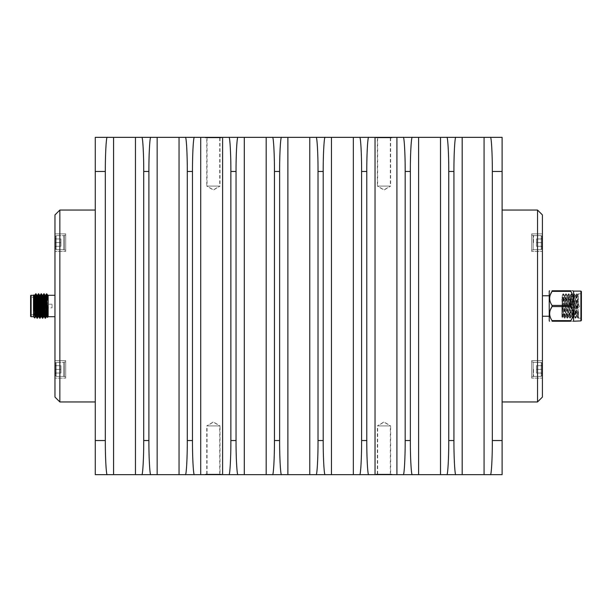 <?xml version="1.0" encoding="UTF-8"?>
<svg xmlns="http://www.w3.org/2000/svg" width="612" height="612" viewBox="0 0 612 612"><rect width="100%" height="100%" fill="white"/><g stroke="black" fill="none" stroke-linecap="round" stroke-linejoin="round"><path stroke-width="0.46" stroke-dasharray="3.06 2.29" d="M570.675 306L570.675 297.96L570.675 306M65.698 361.967L65.698 376.762L64.229 376.762L64.229 361.967L64.229 376.762L64.229 361.967L64.229 376.762L65.698 376.762L65.698 361.967L64.229 361.967L65.698 361.967L65.698 376.762L65.698 361.967M64.229 369.365L64.229 376.036L64.229 369.365M63.885 362.35L63.885 376.388L63.885 362.35L56.159 362.35L56.159 376.388L63.885 376.388L63.885 369.365L63.885 376.388L56.159 376.388L56.159 362.35L56.159 376.388L56.159 362.35L63.885 362.35M55.462 363.046L55.462 375.684L56.159 376.388L55.462 375.684L55.462 363.046L56.159 362.35L55.462 363.046L55.462 375.684L55.462 363.046M55.462 365.142L55.462 365.708L56.021 365.708L55.462 365.142L55.462 365.708L56.021 365.708L55.462 365.142L55.462 369.365L60.94 369.365L60.94 373.022L60.94 365.708L60.94 369.365L55.462 369.365L55.462 365.708L55.462 373.588L55.462 369.365L60.94 369.365L60.94 373.022L55.462 373.022L55.462 365.142M65.698 235.238L65.698 250.033L64.229 250.033L64.229 235.238L64.229 250.033L64.229 235.238L64.229 250.033L65.698 250.033L65.698 235.238L64.229 235.238L65.698 235.238L65.698 250.033L65.698 235.238M64.229 242.635L64.229 235.964L64.229 242.635M63.885 235.612L63.885 249.65L63.885 235.612L56.159 235.612L56.159 249.65L63.885 249.65L63.885 242.635L63.885 249.65L56.159 249.65L56.159 235.612L56.159 249.65L56.159 235.612L63.885 235.612M55.462 236.316L55.462 248.954L56.159 249.65L55.462 248.954L55.462 236.316L56.159 235.612L55.462 236.316L55.462 248.954L55.462 236.316M55.462 238.412L55.462 238.978L56.021 238.978L55.462 238.412L55.462 238.978L56.021 238.978L55.462 238.412L55.462 242.635L60.94 242.635L60.94 246.292L60.94 238.978L60.94 242.635L55.462 242.635L55.462 238.978L55.462 246.858L55.462 242.635L60.94 242.635L60.94 246.292L55.462 246.292L55.462 238.412M531.683 376.762L531.683 361.967L533.144 361.967L533.144 376.762L533.144 361.967L533.144 376.762L533.144 361.967L531.683 361.967L531.683 376.762L533.144 376.762L531.683 376.762L531.683 361.967L531.683 376.762M533.144 369.365L533.144 376.036L533.144 369.365M533.496 369.365L533.496 376.388L533.496 369.365M541.215 376.388L541.215 362.35L533.496 362.35L541.215 362.35L541.215 376.388L533.496 376.388L541.215 376.388L541.215 362.35L541.215 376.388L541.918 375.684L541.918 363.046L541.215 362.35L541.918 363.046L541.918 375.684L541.918 363.046L541.918 375.684L541.215 376.388M541.918 365.708L541.918 369.365L541.918 365.708L541.352 365.708L541.918 365.142L541.352 365.708L541.918 365.708L541.918 373.588L541.918 365.708L541.918 369.365L536.433 369.365L536.433 373.022L541.918 373.022L541.918 373.588L541.918 365.708L541.352 365.708L541.918 365.708L541.918 373.022L541.918 369.365L541.918 373.022L536.433 373.022L536.433 369.365L541.918 369.365L541.918 365.708L536.433 365.708L541.918 365.708L536.433 365.708L536.433 369.365L536.433 365.708L541.918 365.708M531.683 250.033L531.683 235.238L533.144 235.238L533.144 250.033L533.144 235.238L533.144 250.033L533.144 235.238L531.683 235.238L531.683 250.033L533.144 250.033L531.683 250.033L531.683 235.238L531.683 250.033M533.144 242.635L533.144 235.964L533.144 242.635M533.496 242.635L533.496 235.612L533.496 242.635M541.215 249.65L541.215 235.612L533.496 235.612L541.215 235.612L541.215 249.65L533.496 249.65L541.215 249.65L541.215 235.612L541.215 249.65L541.918 248.954L541.918 236.316L541.215 235.612L541.918 236.316L541.918 248.954L541.918 236.316L541.918 248.954L541.215 249.65M541.918 238.978L541.918 242.635L541.918 238.978L541.352 238.978L541.918 238.412L541.352 238.978L541.918 238.978L541.918 246.858L541.918 238.978L541.918 242.635L536.433 242.635L536.433 246.292L541.918 246.292L541.918 246.858L541.918 238.978L541.352 238.978L541.918 238.978L541.918 246.292L541.918 242.635L541.918 246.292L536.433 246.292L536.433 242.635L541.918 242.635L541.918 238.978L536.433 238.978L541.918 238.978L536.433 238.978L536.433 242.635L536.433 238.978L541.918 238.978M65.698 233.861L54.973 233.861L54.973 251.41L54.973 233.861L54.973 251.41L54.973 233.861L65.698 233.861L65.698 251.41L54.973 251.41L65.698 251.41L65.698 233.861M65.698 360.59L54.973 360.59L54.973 378.139L54.973 360.59L54.973 378.139L54.973 360.59L65.698 360.59L65.698 378.139L54.973 378.139L65.698 378.139L65.698 360.59M531.683 360.59L542.408 360.59L542.408 378.139L542.408 360.59L542.408 378.139L542.408 360.59L531.683 360.59L531.683 378.139L542.408 378.139L531.683 378.139L531.683 360.59M531.683 233.861L542.408 233.861L542.408 251.41L542.408 233.861L542.408 251.41L542.408 233.861L531.683 233.861L531.683 251.41L542.408 251.41L531.683 251.41L531.683 233.861M52.051 307.805L52.051 304.195L52.051 307.805L37.959 307.805L37.959 304.195L37.959 307.805M52.051 304.195L37.959 304.195M37.959 308.287L37.959 303.713L37.913 308.287M37.913 298.878L37.424 297.225L37.424 303.154L37.424 297.225L36.024 297.225M37.913 297.715L37.913 314.117M37.034 314.775L35.251 314.775M34.586 314.775L30.6 314.775L30.6 297.225L30.6 314.775M35.098 297.225L30.6 297.225M54.973 316.71L54.973 295.29L54.973 316.71M46.673 293.814L46.673 294.624M45.938 312.319L47.086 294.227M45.166 318.186L46.076 299.681M43.23 312.319L43.544 303.797M43.972 294.716L44.141 293.814M42.458 318.186L42.618 317.284M43.069 307.805L43.2 304.195M40.522 312.319L40.836 303.797M41.264 294.716L41.432 293.814M39.749 318.186L39.91 317.284M40.346 308.203L40.66 299.681M37.722 314.476L38.724 293.814M37.041 318.186L37.202 317.284M37.378 314.775L37.952 299.681M33.522 297.225L33.522 314.775M33.928 294.885L33.53 304.615L34.157 295.29L34.838 295.29M47.438 317.429L48.149 296.751L48.149 316.71M578.478 311.883L578.478 318.186L576.986 293.814L575.64 318.186L574.286 293.814L572.954 318.163L571.6 293.837L570.246 318.163L568.892 293.837L567.538 318.163L566.184 293.837L564.83 318.163L563.476 293.837L562.772 306C562.489 315.968 562.198 319.64 561.9 317.008L562.267 295.29L563.591 316.687L564.975 295.29L566.299 316.687L567.684 295.29L569.007 316.687L570.392 295.29L571.715 316.687L573.1 295.29L574.423 316.687L575.808 295.29L577.001 315.991L577.384 317.1L578.478 311.883L578.241 316.557L578.019 318.186L577.789 316.557L576.665 293.814L575.28 318.163L573.957 293.814L572.572 318.163L571.248 293.814L569.864 318.163L568.54 293.814L567.156 318.163L565.832 293.814L564.448 318.163L563.094 293.837L562.099 318.186L563.17 315.279L564.302 295.29L565.656 316.71L567.01 295.29L568.364 316.71L569.718 295.29L571.072 316.71L572.427 295.29L573.781 316.71L575.165 295.313L576.489 316.71L577.537 294.755L578.478 293.814L578.478 306L578.478 293.814L581.4 293.814L581.4 306L581.4 293.814M581.4 291.595L581.4 320.405M578.371 318.163L578.478 317.659L578.019 318.186M578.478 317.659L577.552 294.762L577.017 293.837M578.409 318.095L581.4 318.186M561.9 306L561.9 314.53L561.9 306M580.91 320.895L580.91 291.105M573.605 320.895L573.605 291.105M570.782 320.642L552.047 320.642L552.047 321.231L570.782 321.231C573.941 321.231 573.941 321.231 570.782 321.231L570.782 320.642C573.941 315.945 573.941 311.256 570.782 306.589L570.782 305.411L552.047 305.411L552.047 306.589L570.782 306.589M571.164 306L571.164 308.287L571.164 306M549.232 320.895L549.232 291.105M552.016 320.604L550.31 317.268M549.851 315.67L549.63 313.619M549.851 311.562L550.31 309.963M576.527 306L576.527 307.805L576.527 306M579.449 306L579.449 306.826L579.449 306M542.408 306L542.408 316.236L542.408 306M376.311 137.838L391.665 137.838L376.311 137.838L376.311 137.348L391.665 137.348L376.311 137.348M391.665 137.838L391.665 137.348M390.326 137.838L390.326 186.094L377.658 186.094L383.992 189.896L390.326 186.094L377.658 186.094L377.658 137.838L390.326 137.838L377.658 137.838M205.708 137.838L221.062 137.838L205.708 137.838L205.708 137.348L221.062 137.348L205.708 137.348M221.062 137.838L221.062 137.348M219.723 137.838L219.723 186.094L207.055 186.094L213.389 189.896L219.723 186.094L207.055 186.094L207.055 137.838L219.723 137.838L207.055 137.838M205.395 137.838L221.383 137.838L205.395 137.838L205.395 137.348L221.383 137.348L205.395 137.348M221.383 137.838L221.383 137.348M220.014 137.838L220.014 186.094L206.757 186.094L213.389 190.072L220.014 186.094L206.757 186.094L206.757 137.838L220.014 137.838L206.757 137.838M375.998 137.838L391.986 137.838L375.998 137.838L375.998 137.348L391.986 137.348L375.998 137.348M391.986 137.838L391.986 137.348M390.617 137.838L390.617 186.094L377.359 186.094L383.992 190.072L390.617 186.094L377.359 186.094L377.359 137.838L390.617 137.838L377.359 137.838M391.665 474.162L376.311 474.162L391.665 474.162L391.665 474.652L376.311 474.652L391.665 474.652M376.311 474.162L376.311 474.652M377.658 474.162L377.658 425.906L390.326 425.906L383.992 422.104L377.658 425.906L390.326 425.906L390.326 474.162L377.658 474.162L390.326 474.162M221.062 474.162L205.708 474.162L221.062 474.162L221.062 474.652L205.708 474.652L221.062 474.652M205.708 474.162L205.708 474.652M207.055 474.162L207.055 425.906L219.723 425.906L213.389 422.104L207.055 425.906L219.723 425.906L219.723 474.162L207.055 474.162L219.723 474.162M221.383 474.162L205.395 474.162L221.383 474.162L221.383 474.652L205.395 474.652L221.383 474.652M205.395 474.162L205.395 474.652M206.757 474.162L206.757 425.906L220.014 425.906L213.389 421.928L206.757 425.906L220.014 425.906L220.014 474.162L206.757 474.162L220.014 474.162M391.986 474.162L375.998 474.162L391.986 474.162L391.986 474.652L375.998 474.652L391.986 474.652M375.998 474.162L375.998 474.652M377.359 474.162L377.359 425.906L390.617 425.906L383.992 421.928L377.359 425.906L390.617 425.906L390.617 474.162L377.359 474.162L390.617 474.162M502.108 210.046L502.108 401.954L502.108 137.348L502.108 171.467L492.323 171.467C492.415 154.584 491.344 135.826 490.38 137.348L484.077 137.348L484.077 474.652L462.182 474.652L462.182 137.348L484.077 137.348M95.273 401.954L95.273 137.348L107.268 137.348C106.304 135.826 105.233 154.584 105.325 171.467L95.273 171.467M55.072 299.696L54.973 295.328L54.973 299.696M54.973 308.762L55.072 312.893L54.973 308.762M55.072 320.65L54.973 314.958L54.973 320.65M54.973 214.919L54.973 397.081M54.973 339.415L55.072 343.546L54.973 339.415M55.072 330.35L54.973 325.982L54.973 330.35M54.973 285.529L54.973 278.445M542.308 293.102L542.408 297.47L542.408 293.102M542.408 284.037L542.308 279.906L542.408 284.037M542.408 397.081L542.408 214.919M542.308 302.802L542.408 308.494L542.408 302.802M542.308 322.019L542.308 311.936L542.408 322.019M542.408 325.714L542.408 326.923L542.408 325.714M446.798 474.652C447.762 476.174 448.833 457.416 448.749 440.533L453.936 440.533C453.844 457.416 454.915 476.174 455.879 474.652L440.502 474.652L440.502 137.348L455.879 137.348C454.915 135.826 453.844 154.584 453.936 171.467L448.749 171.467C448.833 154.584 447.762 135.826 446.798 137.348M455.879 474.652L462.182 474.652M490.38 474.652C491.344 476.174 492.415 457.416 492.323 440.533L502.108 440.533L502.108 474.652L484.077 474.652M502.108 401.954L502.108 474.652L95.273 474.652L135.466 474.652L135.466 137.348L150.843 137.348C149.879 135.826 148.808 154.584 148.9 171.467L143.713 171.467C143.797 154.584 142.726 135.826 141.762 137.348M141.762 474.652C142.726 476.174 143.797 457.416 143.713 440.533L148.9 440.533C148.808 457.416 149.879 476.174 150.843 474.652L135.466 474.652M150.843 474.652L179.041 474.652L179.041 137.348L194.425 137.348C193.461 135.826 192.39 154.584 192.474 171.467L187.287 171.467C187.379 154.584 186.308 135.826 185.344 137.348M185.344 474.652C186.308 476.174 187.379 457.416 187.287 440.533L192.474 440.533C192.39 457.416 193.461 476.174 194.425 474.652L179.041 474.652M194.425 474.652L222.615 474.652L222.615 137.348L237.999 137.348C237.035 135.826 235.964 154.584 236.048 171.467L230.869 171.467C230.953 154.584 229.882 135.826 228.919 137.348M228.919 474.652C229.882 476.174 230.953 457.416 230.869 440.533L236.048 440.533C235.964 457.416 237.035 476.174 237.999 474.652L222.615 474.652M237.999 474.652L266.189 474.652L266.189 137.348L281.574 137.348C280.61 135.826 279.539 154.584 279.63 171.467L274.444 171.467C274.528 154.584 273.457 135.826 272.493 137.348M272.493 474.652C273.457 476.174 274.528 457.416 274.444 440.533L279.63 440.533C279.539 457.416 280.61 476.174 281.574 474.652L266.189 474.652M281.574 474.652L309.771 474.652L309.771 137.348L325.148 137.348C324.192 135.826 323.121 154.584 323.205 171.467L318.018 171.467C318.11 154.584 317.039 135.826 316.075 137.348M316.075 474.652C317.039 476.174 318.11 457.416 318.018 440.533L323.205 440.533C323.121 457.416 324.192 476.174 325.148 474.652L309.771 474.652M325.148 474.652L353.346 474.652L353.346 137.348L368.73 137.348C367.766 135.826 366.695 154.584 366.779 171.467L361.593 171.467C361.684 154.584 360.613 135.826 359.649 137.348M359.649 474.652C360.613 476.174 361.684 457.416 361.593 440.533L366.779 440.533C366.695 457.416 367.766 476.174 368.73 474.652L353.346 474.652M368.73 474.652L396.92 474.652L396.92 137.348L412.304 137.348C411.341 135.826 410.269 154.584 410.361 171.467L405.175 171.467C405.259 154.584 404.188 135.826 403.224 137.348M403.224 474.652C404.188 476.174 405.259 457.416 405.175 440.533L410.361 440.533C410.269 457.416 411.341 476.174 412.304 474.652L396.92 474.652M412.304 474.652L440.502 474.652M448.749 440.533L448.749 171.467M453.936 440.533L453.936 171.467M455.879 137.348L462.182 137.348M405.175 440.533L405.175 171.467M410.361 440.533L410.361 171.467M412.304 137.348L440.502 137.348M418.608 474.652L418.608 137.348M361.593 440.533L361.593 171.467M366.779 440.533L366.779 171.467M368.73 137.348L396.92 137.348M375.034 474.652L375.034 137.348M318.018 440.533L318.018 171.467M323.205 440.533L323.205 171.467M325.148 137.348L353.346 137.348M331.452 474.652L331.452 137.348M274.444 440.533L274.444 171.467M279.63 440.533L279.63 171.467M281.574 137.348L309.771 137.348M287.877 474.652L287.877 137.348M230.869 440.533L230.869 171.467M236.048 440.533L236.048 171.467M237.999 137.348L266.189 137.348M244.303 474.652L244.303 137.348M187.287 440.533L187.287 171.467M192.474 440.533L192.474 171.467M194.425 137.348L222.615 137.348M200.721 474.652L200.721 137.348M143.713 440.533L143.713 171.467M148.9 440.533L148.9 171.467M150.843 137.348L179.041 137.348M157.146 474.652L157.146 137.348M95.273 210.046L95.273 137.348L490.38 137.348M95.273 440.533L105.325 440.533L105.325 171.467M105.325 440.533C105.233 457.416 106.304 476.174 107.268 474.652M107.268 137.348L135.466 137.348M113.572 474.652L113.572 137.348M502.108 440.533L502.108 171.467M492.323 440.533L492.323 171.467M59.846 401.954L59.846 210.046M537.527 210.046L537.527 401.954M577.001 315.991L577.001 310.009M561.9 299.016L562.979 316.687M562.267 295.29L561.9 317.008M570.782 305.411C573.941 300.714 573.941 296.024 570.782 291.358L570.782 290.769C573.941 290.769 573.941 290.769 570.782 290.769L552.047 290.769L552.047 291.358L570.782 291.358M552.016 305.373L550.31 302.037M549.851 300.438L549.63 298.381M549.851 296.33L550.31 294.732M549.232 306L549.232 295.764L549.232 306M35.68 297.225L34.999 314.744L34.999 306.337C34.547 312.587 34.05 316.029 33.522 316.656L33.522 316.71M35.848 294.716L36.016 293.814M34.999 306.337L35.351 297.225M30.6 295.772L30.6 316.228M46.374 316.687L47.698 295.29L48.149 295.29L48.149 296.751L47.254 315.203M36.162 316.687L35.511 316.71L36.605 297.225M38.87 316.687L38.219 316.71L39.573 295.29L40.254 295.29L39.306 312.319M40.928 316.71L41.608 316.71L42.06 311.355L42.947 295.29L42.282 295.29L41.264 313.642M43.972 313.642L44.99 295.29L45.671 295.29L44.722 312.319M33.522 316.656L34.57 297.225M36.192 316.71L37.278 297.225M542.308 301.433L542.308 307.285L542.408 301.433M542.308 326.923L542.308 325.714L542.308 326.923M55.072 322.019L55.072 316.167L54.973 322.019M55.072 278.445L54.973 285.422M55.072 285.422L54.973 292.567M55.072 292.567L55.072 285.529M55.072 285.483L54.973 291.366L55.072 285.483M536.433 246.292L541.918 246.292L536.433 246.292L536.433 242.635L536.433 246.292M541.918 242.635L536.433 242.635L541.918 242.635M536.433 242.635L536.433 238.978L536.433 242.635M536.433 373.022L541.918 373.022L536.433 373.022L536.433 369.365L536.433 373.022M541.918 369.365L536.433 369.365L541.918 369.365M536.433 369.365L536.433 365.708L536.433 369.365M60.94 365.708L55.462 365.708L55.462 373.588L55.462 365.708L60.94 365.708L60.94 369.365L60.94 365.708L55.462 365.708L60.94 365.708M60.94 373.022L55.462 373.022L60.94 373.022L60.94 369.365L55.462 369.365L55.462 373.022L60.94 373.022M60.94 238.978L55.462 238.978L55.462 246.858L55.462 238.978L60.94 238.978L60.94 242.635L60.94 238.978L55.462 238.978L60.94 238.978M60.94 246.292L55.462 246.292L60.94 246.292L60.94 242.635L55.462 242.635L55.462 246.292L60.94 246.292M570.193 306L570.193 297.47L570.193 306M31.09 316.71L31.09 295.29M561.9 297.47L570.193 297.47L570.675 297.96M570.675 314.04L570.193 314.53L561.9 314.53M571.164 308.287L570.675 308.287M579.449 306.826L576.527 307.805L571.164 307.805M541.352 373.022L541.918 373.588L541.352 373.022M541.352 246.292L541.918 246.858L541.352 246.292M577.988 318.163L577.307 316.993M576.634 293.837L575.777 295.313M575.28 318.163L574.423 316.687M573.926 293.837L573.069 295.313M572.572 318.163L571.715 316.687M571.218 293.837L570.361 295.313M569.864 318.163L569.007 316.687M568.51 293.837L567.653 295.313M567.156 318.163L566.299 316.687M565.802 293.837L564.945 295.313M564.448 318.163L563.591 316.687M563.094 293.837L562.237 295.313M576.489 316.71L577.384 317.1M563.621 316.71L562.948 316.71M564.975 295.29L564.302 295.29M566.329 316.71L565.656 316.71M567.684 295.29L567.01 295.29M569.038 316.71L568.364 316.71M570.392 295.29L569.718 295.29M571.746 316.71L571.072 316.71M573.1 295.29L572.427 295.29M574.454 316.71L573.781 316.71M575.808 295.29L575.135 295.29M564.333 295.313L563.476 293.837M565.687 316.687L564.83 318.163M567.041 295.313L566.184 293.837M568.395 316.687L567.538 318.163M569.749 295.313L568.892 293.837M571.103 316.687L570.246 318.163M572.457 295.313L571.6 293.837M573.811 316.687L572.954 318.163M575.165 295.313L574.308 293.837M576.519 316.687L575.663 318.163M571.164 303.713L570.675 303.713M579.449 305.174L576.527 304.195L571.164 304.195M36.865 295.29L37.546 295.29M56.021 373.022L55.462 373.588L56.021 373.022M56.021 246.292L55.462 246.858L56.021 246.292"/><path stroke-width="0.92" d="M37.913 314.117L37.424 314.775L37.424 303.154L37.424 314.775L37.034 314.775M35.251 314.775L34.586 314.775M36.024 297.225L35.098 297.225M31.09 295.29A0.49 0.49 0 0 0 30.6 295.772L30.6 316.228A0.49 0.49 0 0 0 31.09 316.71L33.522 316.71L33.522 295.29L31.09 295.29L31.09 316.71M54.973 295.29L48.149 295.29L48.149 300.599L46.673 293.814M54.973 316.71L48.149 316.71L48.149 300.599L47.728 295.313L47.086 294.227M36.016 293.814L35.687 293.814C36.139 293.072 36.59 318.928 37.041 318.186L37.37 318.186C36.919 318.928 36.468 293.072 36.016 293.814L36.896 295.313L38.219 316.71L38.9 316.71L39.306 312.319M34.57 297.225L34.838 295.29L35.289 300.645L36.162 316.687L37.041 318.186M44.141 293.814L43.812 293.814C44.263 293.072 44.714 318.928 45.166 318.186L45.495 318.186C45.043 318.928 44.592 293.072 44.141 293.814L45.02 295.313L46.344 316.71L47.025 316.71L47.254 315.203M43.2 304.195L43.789 293.837L42.932 295.313L44.286 316.687L45.166 318.186M41.432 293.814L41.103 293.814C41.555 293.072 42.006 318.928 42.458 318.186L42.786 318.186C42.335 318.928 41.884 293.072 41.432 293.814L42.312 295.313L43.636 316.71L43.972 313.642M40.66 299.681L41.081 293.837L40.224 295.313L41.578 316.687L42.458 318.186M38.724 293.814L38.395 293.814C38.847 293.072 39.298 318.928 39.749 318.186L40.078 318.186C39.627 318.928 39.176 293.072 38.724 293.814L39.604 295.313L40.928 316.71L41.608 316.71M37.278 297.225L37.546 295.29L37.998 300.645L38.87 316.687L39.749 318.186M48.149 316.71L47.438 317.429L46.673 294.808M45.495 318.186L45.938 312.319M46.076 299.681L46.52 293.814M42.786 318.186L43.23 312.319M43.544 303.797L43.972 294.716M42.618 317.284L43.069 307.805M40.078 318.186L40.522 312.319M40.836 303.797L41.264 294.716M39.91 317.284L40.346 308.203M37.37 318.186L37.722 314.476M37.202 317.284L37.378 314.775M37.952 299.681L38.395 293.814M33.522 316.71L34.785 317.972L33.928 294.885L35.511 316.71L36.192 316.71M33.522 297.225L33.928 294.885M580.91 320.895L581.4 320.405L581.4 291.595L580.91 291.105L580.91 320.895L573.199 321.231M580.91 291.105L573.605 291.105L573.605 320.895M550.31 309.963L552.047 306.589C548.888 311.256 548.888 315.945 552.047 320.642L552.047 321.231C548.888 321.231 548.888 321.231 552.047 321.231C548.888 321.231 548.888 321.231 552.047 321.231L570.782 321.231C573.941 321.231 573.941 321.231 570.782 321.231L570.782 320.642C573.941 315.976 573.941 311.286 570.782 306.589L570.782 305.411C573.941 300.744 573.941 296.055 570.782 291.358L570.782 290.769C573.941 290.769 573.941 290.769 570.782 290.769L552.047 290.769C548.888 290.769 548.888 290.769 552.047 290.769C548.888 290.769 548.888 290.769 552.047 290.769L552.047 291.358C548.888 296.024 548.888 300.714 552.047 305.411L570.782 305.411M549.63 290.769L549.232 291.105L549.232 320.895L549.63 321.231M570.782 320.642L552.016 320.604M550.31 317.268L549.851 315.67M549.63 313.619L549.851 311.562M552.016 305.373L552.047 306.589L570.782 306.589M537.527 210.046L542.408 214.919L542.408 397.081L537.527 401.954L537.527 210.046L502.108 210.046M537.527 401.954L502.108 401.954M59.846 401.954L54.973 397.081L54.973 214.919L59.846 210.046L59.846 401.954L95.273 401.954M59.846 210.046L95.273 210.046M95.273 440.533L105.325 440.533C105.233 457.416 106.304 476.174 107.268 474.652L95.273 474.652L95.273 137.348L502.108 137.348L502.108 171.467L492.323 171.467C492.415 154.584 491.344 135.826 490.38 137.348M502.108 440.533L502.108 474.652L490.38 474.652C491.344 476.174 492.415 457.416 492.323 440.533L502.108 440.533L502.108 171.467M492.323 440.533L492.323 171.467M490.38 474.652L484.077 474.652L484.077 137.348M455.879 474.652L446.798 474.652C447.762 476.174 448.833 457.416 448.749 440.533L453.936 440.533C453.844 457.416 454.915 476.174 455.879 474.652L462.182 474.652L462.182 137.348M462.182 474.652L484.077 474.652M455.879 137.348C454.915 135.826 453.844 154.584 453.936 171.467L448.749 171.467C448.833 154.584 447.762 135.826 446.798 137.348M453.936 440.533L453.936 171.467M448.749 440.533L448.749 171.467M446.798 474.652L440.502 474.652L440.502 137.348M412.304 474.652L403.224 474.652C404.188 476.174 405.259 457.416 405.175 440.533L410.361 440.533C410.269 457.416 411.341 476.174 412.304 474.652L418.608 474.652L418.608 137.348M418.608 474.652L440.502 474.652M412.304 137.348C411.341 135.826 410.269 154.584 410.361 171.467L405.175 171.467C405.259 154.584 404.188 135.826 403.224 137.348M410.361 440.533L410.361 171.467M405.175 440.533L405.175 171.467M403.224 474.652L396.92 474.652L396.92 137.348M368.73 474.652L359.649 474.652C360.613 476.174 361.684 457.416 361.593 440.533L366.779 440.533C366.695 457.416 367.766 476.174 368.73 474.652L375.034 474.652L375.034 137.348M375.034 474.652L396.92 474.652M368.73 137.348C367.766 135.826 366.695 154.584 366.779 171.467L361.593 171.467C361.684 154.584 360.613 135.826 359.649 137.348M366.779 440.533L366.779 171.467M361.593 440.533L361.593 171.467M359.649 474.652L353.346 474.652L353.346 137.348M325.148 474.652L316.075 474.652C317.039 476.174 318.11 457.416 318.018 440.533L323.205 440.533C323.121 457.416 324.192 476.174 325.148 474.652L331.452 474.652L331.452 137.348M331.452 474.652L353.346 474.652M325.148 137.348C324.192 135.826 323.121 154.584 323.205 171.467L318.018 171.467C318.11 154.584 317.039 135.826 316.075 137.348M323.205 440.533L323.205 171.467M318.018 440.533L318.018 171.467M316.075 474.652L309.771 474.652L309.771 137.348M281.574 474.652L272.493 474.652C273.457 476.174 274.528 457.416 274.444 440.533L279.63 440.533C279.539 457.416 280.61 476.174 281.574 474.652L287.877 474.652L287.877 137.348M287.877 474.652L309.771 474.652M281.574 137.348C280.61 135.826 279.539 154.584 279.63 171.467L274.444 171.467C274.528 154.584 273.457 135.826 272.493 137.348M279.63 440.533L279.63 171.467M274.444 440.533L274.444 171.467M272.493 474.652L266.189 474.652L266.189 137.348M237.999 474.652L228.919 474.652C229.882 476.174 230.953 457.416 230.869 440.533L236.048 440.533C235.964 457.416 237.035 476.174 237.999 474.652L244.303 474.652L244.303 137.348M244.303 474.652L266.189 474.652M237.999 137.348C237.035 135.826 235.964 154.584 236.048 171.467L230.869 171.467C230.953 154.584 229.882 135.826 228.919 137.348M236.048 440.533L236.048 171.467M230.869 440.533L230.869 171.467M228.919 474.652L222.615 474.652L222.615 137.348M194.425 474.652L185.344 474.652C186.308 476.174 187.379 457.416 187.287 440.533L192.474 440.533C192.39 457.416 193.461 476.174 194.425 474.652L200.721 474.652L200.721 137.348M200.721 474.652L222.615 474.652M194.425 137.348C193.461 135.826 192.39 154.584 192.474 171.467L187.287 171.467C187.379 154.584 186.308 135.826 185.344 137.348M192.474 440.533L192.474 171.467M187.287 440.533L187.287 171.467M185.344 474.652L179.041 474.652L179.041 137.348M150.843 474.652L141.762 474.652C142.726 476.174 143.797 457.416 143.713 440.533L148.9 440.533C148.808 457.416 149.879 476.174 150.843 474.652L157.146 474.652L157.146 137.348M157.146 474.652L179.041 474.652M150.843 137.348C149.879 135.826 148.808 154.584 148.9 171.467L143.713 171.467C143.797 154.584 142.726 135.826 141.762 137.348M148.9 440.533L148.9 171.467M143.713 440.533L143.713 171.467M141.762 474.652L135.466 474.652L135.466 137.348M107.268 474.652L113.572 474.652L113.572 137.348M113.572 474.652L135.466 474.652M107.268 137.348C106.304 135.826 105.233 154.584 105.325 171.467L95.273 171.467M105.325 440.533L105.325 171.467M572.518 290.769L573.605 291.105M570.782 291.358L552.047 291.358L550.31 294.732M550.31 302.037L549.851 300.438M549.63 298.381L549.851 296.33M34.999 314.744L34.785 317.972L35.542 316.687M35.68 297.225L35.848 294.716M35.351 297.225L35.687 293.814M33.522 314.775L33.522 316.656M34.838 295.29L34.188 295.313M36.605 297.225L36.896 295.313M40.254 295.29L39.604 295.313M40.101 318.163L40.958 316.687L41.264 313.642M42.962 295.29L42.312 295.313M46.497 293.837L45.671 295.29L45.02 295.313M48.149 295.29L47.728 295.313M44.286 316.687L44.722 312.319M45.671 295.29L47.025 316.71M37.913 314.285L37.913 298.878M549.232 316.236L542.408 316.236M549.232 295.764L542.408 295.764M36.865 295.29L37.546 295.29M43.636 316.71L44.316 316.71M38.25 316.687L37.393 318.163M43.666 316.687L42.809 318.163M46.374 316.687L45.517 318.163M35.664 293.837L34.807 295.313M37.516 295.313L38.372 293.837M46.994 316.687L47.422 317.421"/></g></svg>

